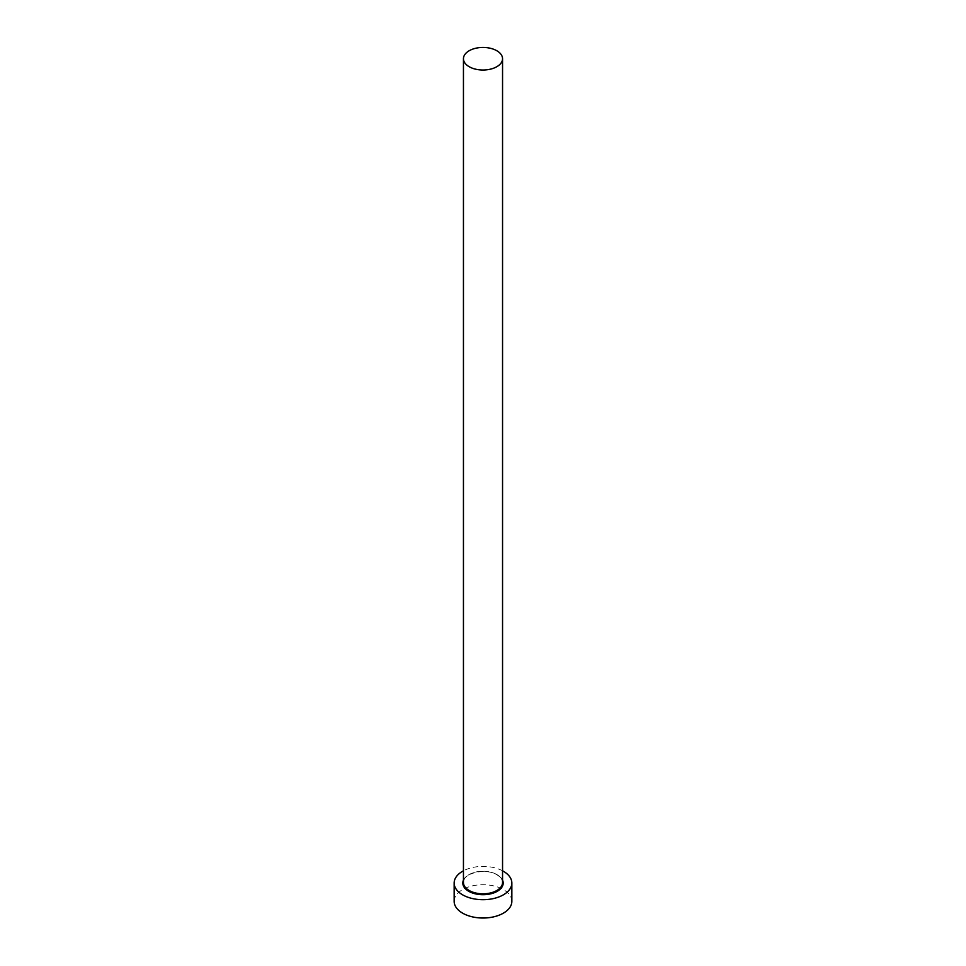 <?xml version="1.0" encoding="UTF-8"?>
<svg xmlns="http://www.w3.org/2000/svg" width="966" height="966" viewBox="0 0 966 966"><rect width="100%" height="100%" fill="white"/><g stroke="black" fill="none" stroke-linecap="round" stroke-linejoin="round"><path stroke-width="0.72" stroke-dasharray="4.83 3.62" d="M511.847 901.363A28.847 16.651 0 0 0 503.395 889.589A28.847 16.651 0 0 0 471.963 885.979A28.847 16.651 0 0 0 454.153 901.363M502.549 870.801A28.847 16.651 0 0 0 463.451 870.801M463.451 880.135A20.189 11.652 180 0 1 477.687 871.803A20.189 11.652 180 0 1 497.273 874.81A20.189 11.652 180 0 1 502.549 880.135M496.826 874.544A19.549 11.29 0 0 0 475.514 872.093A19.549 11.29 0 0 0 463.451 882.526C462.171 873.505 485.656 867.444 496.959 874.834C500.666 877.092 502.537 879.664 502.549 882.526A19.549 11.29 0 0 0 496.826 874.544"/><path stroke-width="1.45" d="M469.174 66.714A19.549 11.29 0 0 0 490.486 69.154A19.549 11.29 0 0 0 502.549 58.733A19.549 11.29 0 0 0 496.826 50.751A19.549 11.29 0 0 0 475.514 48.3A19.549 11.29 0 0 0 463.451 58.733A19.549 11.29 0 0 0 469.174 66.714M463.451 870.801A28.847 16.651 0 0 0 454.153 883.045A28.847 16.651 0 0 0 462.605 894.83A28.847 16.651 0 0 0 494.037 898.428A28.847 16.651 0 0 0 511.847 883.045A28.847 16.651 0 0 0 503.395 871.272A28.847 16.651 0 0 0 502.549 870.801M454.153 883.045L454.153 901.363A28.847 16.651 0 0 0 462.605 913.148A28.847 16.651 0 0 0 494.037 916.758A28.847 16.651 0 0 0 511.847 901.363L511.847 883.045M502.549 880.135A20.189 11.652 180 0 1 493.01 893.176A20.189 11.652 180 0 1 468.727 891.292A20.189 11.652 180 0 1 463.451 880.135M463.451 58.733L463.451 882.526A19.549 11.29 0 0 0 469.174 890.507A19.549 11.29 0 0 0 490.486 892.958A19.549 11.29 0 0 0 502.549 882.526L502.549 58.733"/></g></svg>
